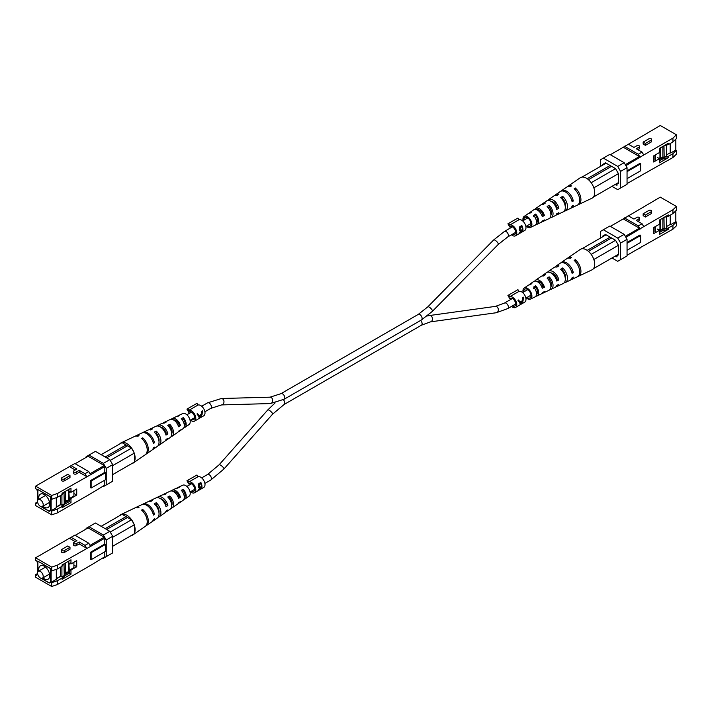 <?xml version="1.0" encoding="UTF-8"?>
<svg xmlns="http://www.w3.org/2000/svg" width="712" height="712" viewBox="0 0 712 712"><rect width="100%" height="100%" fill="white"/><g stroke="black" fill="none" stroke-linecap="round" stroke-linejoin="round"><path stroke-width="1.07" d="M551.382 283.073A3.204 1.851 60 0 1 550.874 283.679L550.51 283.883M550.51 212.238L550.874 212.025A3.204 1.851 -120 0 0 551.382 211.428M664.625 157.272L668.346 156.346L672.947 153.694L676.4 150.374L676.4 154.192L672.947 157.512L639.412 176.469M637.899 149.698L639.109 148.995A1.602 0.926 0 0 0 639.581 148.345L639.581 146.414A1.602 0.926 180 0 1 639.109 147.072L636.234 148.737L642.055 152.101L643.728 154.985L625.893 165.682M672.947 138.119L676.4 134.79L676.4 138.618L672.947 141.937L672.947 138.119L643.728 154.985M676.4 134.79L660.291 125.499L622.733 147.58M645.428 145.346L651.186 142.026A1.602 0.926 0 0 0 651.658 141.376L651.658 139.445A1.602 0.926 180 0 1 651.186 140.104L645.428 143.424L645.428 145.346L643.159 144.038L643.159 142.115L648.917 138.796A1.602 0.926 180 0 1 650.661 138.591A1.602 0.926 180 0 1 651.658 139.445M639.581 146.414A1.602 0.926 180 0 0 638.593 145.56A1.602 0.926 180 0 0 636.839 145.764L633.965 147.42L628.135 144.064M676.4 150.374L675.822 150.036L675.822 139.169M675.822 150.036L670.651 153.027L670.651 143.263M659.517 159.452L662.311 157.841L662.311 159.168L668.346 157.672L659.428 162.826L659.428 158.669L653.678 161.998L653.678 155.883L659.428 152.564L659.428 148.407L668.346 143.263L668.346 144.589L664.323 145.586M659.534 160.77L662.311 159.168M616.005 184.675L617.01 184.096L617.01 185.254L614.999 184.595M617.731 166.412L603.349 158.109L609.792 154.388L624.166 162.692L627.049 167.676L627.049 184.275L620.606 187.995L620.606 171.396L617.731 166.412L624.166 162.692M627.049 171.654L640.711 163.769L639.99 163.36L627.049 170.827M627.049 183.616L639.99 176.14M672.947 157.512L672.947 153.694M668.346 156.346L668.346 157.672M672.947 141.937L668.346 144.589M600.474 166.412L600.474 159.773L603.349 158.109M627.049 167.676L620.606 171.396M620.606 187.995L617.731 189.659L611.973 186.339M602.628 164.499L605.503 162.843L602.628 164.499L602.628 165.166M591.183 182.735L615.568 168.655L605.503 162.843M615.568 168.655L618.443 173.63L593.995 187.745L593.434 186.767A11.793 6.809 60 0 1 593.995 188.324A11.793 6.809 60 0 1 593.995 196.147A11.793 6.809 60 0 1 593.434 197.046A11.793 6.809 60 0 1 591.992 198.194L578.482 204.611A10.6 6.123 -120 0 0 580.707 197.42A10.6 6.123 -120 0 0 575.305 188.004L574.157 188.76A10.493 6.061 60 0 1 579.488 198.07A10.493 6.061 60 0 1 577.281 205.19L571.273 208.037A9.959 5.749 60 0 1 570.641 208.269M617.01 184.096L618.443 183.269L618.443 173.63M625.323 164.686L639.412 156.551L639.99 157.548M610.362 154.718L623.303 147.25L639.412 156.551M639.99 157.147L638.317 154.255L624.397 146.218M639.99 176.54L637.979 177.306M627.049 178.632L640.711 170.746L640.711 163.769M659.517 158.954L663.086 156.898M666.476 154.94L670.214 152.777L670.214 143.512M657.274 157.423L659.428 158.669M662.311 157.841L664.002 157.423M638.317 154.255L642.055 152.101M645.428 143.424L643.159 142.115M659.517 158.055L659.428 161.152M654.915 160.218L654.915 155.172M659.428 151.496L659.428 149.84M660.469 147.811L660.469 158.411M663.976 145.791L664.18 157.53L662.881 156.782L662.881 146.414M665.026 145.417L664.18 145.907M666.476 145.052L666.476 156.195L664.18 157.53M660.424 147.838L659.517 149.787M659.428 151.994L659.953 151.701L659.517 151.451M655.343 160.467L655.343 154.922M659.953 151.701L659.953 157.806L658.938 158.393M556.704 207.45A6.631 3.827 60 0 1 554.31 202.875M536.946 209.844A5.678 3.284 60 0 1 539.5 210.263A5.678 3.284 60 0 1 543.034 214.748L544.422 215.549A7.458 4.308 60 0 0 539.5 208.803A7.458 4.308 60 0 0 535.593 208.545L541.076 204.771A7.992 4.619 60 0 1 543.381 204.335L545.392 203.018A8.179 4.726 -120 0 0 542.989 203.445A8.179 4.726 -120 0 0 542.152 204.326M551.008 201.3A6.346 3.667 60 0 1 553.01 201.905A6.346 3.667 60 0 1 557.087 207.254L558.876 208.287A8.713 5.029 60 0 0 553.01 199.983A8.713 5.029 60 0 0 548.462 199.672L553.936 195.898A9.247 5.34 60 0 1 556.9 195.462L558.911 194.145A9.425 5.447 -120 0 0 555.849 194.581A9.425 5.447 -120 0 0 555.004 195.426M565.453 204.255A7.013 4.05 60 0 1 564.42 203.258M562.044 199.129A7.013 4.05 60 0 1 562.008 199.031L562.649 198.63L562.649 196.298L560.638 197.616A9.247 5.34 60 0 1 565.141 205.768A9.247 5.34 60 0 1 563.165 211.891L557.167 214.748A8.713 5.029 60 0 1 555.992 215.042M565.079 205.448A6.96 4.014 -120 0 0 565.381 205.635A6.96 4.014 -120 0 0 565.533 205.715M550.741 213.2A6.248 3.604 -120 0 0 550.999 213.36A6.248 3.604 -120 0 0 551.497 213.618M536.803 220.15A5.58 3.222 -120 0 0 537.48 220.613A5.58 3.222 -120 0 0 537.551 220.658M527.04 225.784A5.082 2.937 -120 0 0 527.414 226.024A5.082 2.937 -120 0 0 529.897 226.309A5.082 2.937 -120 0 0 530.752 222.26A5.082 2.937 -120 0 0 527.414 217.721A5.082 2.937 -120 0 0 524.815 217.507A5.082 2.937 -120 0 0 523.845 220.239M560.816 191.243A9.959 5.749 60 0 1 561.323 190.807L566.805 187.034A10.493 6.061 60 0 1 570.419 186.597L571.567 185.841A10.6 6.123 -120 0 0 567.9 186.277A10.6 6.123 -120 0 0 567.384 186.704M555.431 204.121A9.425 5.447 -120 0 0 556.793 206.48M523.08 220.675A6.346 3.667 60 0 1 524.103 216.466L528.206 213.636A6.746 3.889 60 0 1 529.861 213.235L531.873 211.909A6.933 4.005 -120 0 0 530.12 212.318A6.933 4.005 -120 0 0 529.319 213.235M524.103 216.466A6.346 3.667 60 0 1 527.414 216.688A6.346 3.667 60 0 1 531.597 222.42A6.346 3.667 60 0 1 530.44 227.448A6.346 3.667 60 0 1 527.414 227.057A6.346 3.667 60 0 1 526.284 226.229M544.422 215.549L542.268 216.626A7.28 4.201 -120 0 0 537.48 210.12A7.28 4.201 -120 0 0 533.68 209.862L530.12 212.318M534.783 209.444A7.458 4.308 60 0 1 535.593 208.545M558.876 208.287L556.722 209.364A8.526 4.922 -120 0 0 550.999 201.291A8.526 4.922 -120 0 0 546.549 200.998L542.989 203.445M547.626 200.544A8.713 5.029 60 0 1 548.462 199.672M561.323 190.807A9.959 5.749 60 0 1 566.529 191.154A9.959 5.749 60 0 1 573.311 201.015L572.083 201.63A9.852 5.687 -120 0 0 565.381 191.911A9.852 5.687 -120 0 0 560.228 191.564L555.849 194.581M567.9 186.277L580.218 177.786A11.793 6.809 60 0 1 586.377 178.196A11.793 6.809 60 0 1 593.434 186.767M551.542 213.155A8.713 5.029 60 0 1 550.563 212.203M535.842 224.547A6.933 4.005 -120 0 0 537.044 224.307L540.951 222.456A7.28 4.201 -120 0 0 542.268 221.014L544.422 219.928A7.458 4.308 60 0 1 543.051 221.45A7.458 4.308 60 0 1 541.859 221.708M549.984 217.881A8.179 4.726 -120 0 0 551.159 217.596L555.066 215.745A8.526 4.922 -120 0 0 556.722 213.751L558.876 212.665A8.713 5.029 60 0 1 557.167 214.748M564.109 211.206A9.425 5.447 -120 0 0 565.275 210.894L570.072 208.607A9.852 5.687 -120 0 0 572.083 206.017L573.311 205.394A9.959 5.749 60 0 1 571.273 208.037M577.85 204.842A10.6 6.123 -120 0 0 578.482 204.611M565.275 210.894A9.425 5.447 -120 0 0 567.277 204.62A9.425 5.447 -120 0 0 562.649 196.298M551.159 217.596A8.179 4.726 -120 0 0 549.13 205.172L547.119 206.498A7.992 4.619 60 0 1 549.059 218.602L543.051 221.45M537.044 224.307A6.933 4.005 -120 0 0 535.611 214.072L533.599 215.398A6.746 3.889 60 0 1 534.943 225.304L530.44 227.448M556.197 207.726L557.087 207.254M541.832 215.389L543.034 214.748M565.284 206.987A6.728 3.889 -120 0 0 562.649 198.63M550.892 215.14A6.061 3.498 -120 0 0 549.13 207.041L548.151 207.646M536.447 222.892A5.393 3.115 -120 0 0 535.611 215.46L533.599 216.715M593.995 188.324L593.995 187.745M593.434 197.046L593.995 196.147M606.081 163.173L581.927 177.119M587.195 178.721L610.104 165.495M593.995 196.717L618.443 182.601M588.423 179.673L611.546 166.323M571.647 200.054L573.311 201.015M575.305 189.881L575.305 188.004M549.13 207.041L549.13 205.172M535.611 215.46L535.611 214.072M61.499 478.322L61.499 480.244A1.602 0.926 -0 0 0 62.487 481.098A1.602 0.926 -0 0 0 64.231 480.903L69.99 477.583L69.99 475.652L64.231 478.971A1.602 0.926 180 0 1 62.487 479.176A1.602 0.926 180 0 1 61.499 478.322A1.602 0.926 180 0 1 61.971 477.663L67.72 474.343L69.99 475.652M79.183 470.338L76.309 472.003A1.602 0.926 180 0 1 74.564 472.207A1.602 0.926 180 0 1 73.567 471.344L73.567 473.275A1.602 0.926 -0 0 0 74.564 474.13A1.602 0.926 -0 0 0 76.309 473.925L79.183 472.27L86.677 476.595L85.013 473.702L79.183 470.338L79.183 472.27M75.249 469.991L69.42 466.627L35.6 486.163L51.709 495.454L57.458 493.469L90.415 474.833L104.797 466.529L104.228 465.532L88.119 456.241L75.178 463.708M73.567 471.344A1.602 0.926 180 0 1 74.039 470.694L76.914 469.03L71.093 465.666L69.42 466.627M57.458 512.862L51.709 514.856L51.709 511.038L57.458 509.044L57.458 512.862L90.415 493.834L104.797 485.13L104.797 480.146M51.709 514.856L35.6 505.556L35.6 503.064L36.748 502.396L36.748 503.731L35.6 503.064M85.013 496.949L86.677 495.988M41.011 506.615L49.262 511.385L50.703 510.548L50.703 496.932L37.754 489.464L37.754 500.296M37.754 502.806L38.039 503.571M35.6 486.163L35.6 488.646L36.748 489.313L37.327 490.977L37.327 502.734L36.748 502.396L37.327 501.844M63.786 492.303L62.06 494.626L57.458 497.288L51.709 499.281L51.131 498.943L51.131 510.7L51.709 511.038M51.709 499.281L51.709 495.454M38.768 504.826L39.739 505.885M69.251 501.568L69.251 500.242L64.65 502.894L64.65 504.229L69.251 501.568L70.978 502.565L70.978 498.418L76.727 495.089L76.727 488.984L70.978 492.303L70.978 488.156L62.06 493.3L62.06 494.626M56.31 497.679L56.31 507.709L51.131 510.7M57.458 509.044L62.06 506.383L62.06 507.709L64.65 504.229M62.06 507.709L70.978 502.565M102.786 486.296L103.365 486.625L106.239 484.961L106.239 468.363L103.365 463.378L88.982 455.075L86.108 456.739L86.108 457.398M104.797 485.13L104.228 485.459M104.797 472.341L105.518 472.759L105.518 479.737L91.136 488.032L90.415 487.622L90.415 480.644L104.797 472.341L104.797 466.529M57.458 493.469L57.458 497.288M106.239 484.961L112.683 481.241L112.683 464.642L106.239 468.363M103.365 463.378L109.808 459.658L95.426 451.355L88.982 455.075M109.808 459.658L112.683 464.642M90.015 473.738L104.228 465.532M85.013 473.702L88.751 471.549L74.831 463.512L71.093 465.666M88.751 471.549L90.415 474.432M105.518 472.759L91.136 481.063L90.415 480.644M91.136 488.032L91.136 481.063M56.31 507.211L60.823 504.603M64.214 502.645L68.717 500.047M70.319 491.921L70.978 492.303M74.573 493.843L76.727 495.089M70.319 498.035L70.978 498.418M65.335 491.405L65.335 500.572L69.251 500.242M62.06 506.383L63.653 504.238M64.214 503.482L64.65 502.894M40.37 506.339A4.005 2.314 60 0 1 37.754 502.806A4.005 2.314 60 0 1 38.368 499.593A4.005 2.314 60 0 1 40.37 499.788A4.005 2.314 60 0 1 42.996 503.322A4.005 2.314 60 0 1 42.382 506.535A4.005 2.314 60 0 1 40.37 506.339M42.925 506.214A7.725 4.459 -120 0 0 44.224 507.149A7.725 4.459 -120 0 0 48.096 507.531A7.725 4.459 -120 0 0 49.279 501.337A7.725 4.459 -120 0 0 44.224 494.529A7.725 4.459 -120 0 0 40.361 494.146A7.725 4.459 -120 0 0 38.92 499.272M70.978 498.809L68.877 500.029L68.877 489.367M73.906 490.613L73.906 495.952L69.304 498.614L68.877 492.25L70.978 491.04M41.456 506.713L49.119 511.136L50.552 510.299L50.703 496.932M56.31 506.98L60.618 504.488L61.917 505.235L64.214 503.909L64.018 492.17M60.618 495.454L60.618 504.488M64.214 502.414L68.165 500.136M50.552 497.021L38.047 489.633M37.905 489.714L37.905 500.038M63.484 492.713L64.214 492.286M61.917 505.235L61.917 494.707M69.304 492.499L70.978 491.538M161.606 427.859A6.061 3.498 60 0 1 161.651 427.396M175.633 421.273A5.393 3.115 60 0 1 175.597 420.356M160.583 427.084A6.248 3.604 60 0 1 162.149 427.654A6.248 3.604 60 0 1 166.136 432.869L165.424 433.314M173.443 419.902A5.58 3.222 60 0 1 175.668 420.392A5.58 3.222 60 0 1 179.13 424.761L178.098 425.402M157.156 425.972A8.526 4.922 60 0 1 158.091 425.269L161.989 423.409A8.179 4.726 60 0 1 164.018 423.195L166.03 422.198A7.992 4.619 -120 0 0 164.098 422.412A7.992 4.619 -120 0 0 163.173 423.133M162.407 427.814A7.992 4.619 -120 0 0 162.639 428.775M110.235 460.406L131.515 448.115L133.829 452.12A11.793 6.809 -120 0 0 126.772 443.549A11.793 6.809 -120 0 0 121.156 442.82L134.666 436.403A10.6 6.123 60 0 1 137.843 436.251L139 435.673A10.493 6.061 -120 0 0 135.867 435.824A10.493 6.061 -120 0 0 135.298 436.171M142.507 432.745A9.852 5.687 60 0 1 143.076 432.407L147.882 430.119A9.425 5.447 60 0 1 150.499 429.932L152.51 428.927A9.247 5.34 -120 0 0 149.983 429.122A9.247 5.34 -120 0 0 149.039 429.808M171.289 419.306A7.28 4.201 60 0 1 172.197 418.558L176.104 416.707A6.933 4.005 60 0 1 177.537 416.484L179.549 415.488A6.746 3.889 -120 0 0 178.205 415.71A6.746 3.889 -120 0 0 177.306 416.467M183.838 427.779A6.746 3.889 -120 0 0 184.942 427.378L189.054 424.548A6.346 3.667 -120 0 0 189.837 419.421A6.346 3.667 -120 0 0 185.734 413.957A6.346 3.667 -120 0 0 182.708 413.565L178.205 415.71M121.156 442.82A11.793 6.809 -120 0 0 119.723 443.968M143.076 432.407A9.852 5.687 60 0 1 147.767 433.012A9.852 5.687 60 0 1 154.477 442.739L153.4 443.451A9.959 5.749 -120 0 0 146.619 433.59A9.959 5.749 -120 0 0 141.875 432.976L135.867 435.824M158.091 425.269A8.526 4.922 60 0 1 162.149 425.794A8.526 4.922 60 0 1 167.872 433.866L165.994 435.112A8.713 5.029 -120 0 0 160.138 426.808A8.713 5.029 -120 0 0 155.99 426.265L149.983 429.122M172.197 418.558A7.28 4.201 60 0 1 175.668 419.012A7.28 4.201 60 0 1 180.447 425.518L178.579 426.764A7.458 4.308 -120 0 0 173.657 420.027A7.458 4.308 -120 0 0 170.097 419.564L164.098 422.412M134.399 461.492A11.793 6.809 -120 0 0 134.399 453.669L134.399 462.061L112.683 474.601M131.222 463.895A11.793 6.809 -120 0 0 132.939 463.227A11.793 6.809 -120 0 0 133.829 462.391L131.515 463.726M145.773 454.309A10.493 6.061 -120 0 0 146.352 453.98L151.825 450.207A9.959 5.749 -120 0 0 153.4 447.83L154.477 447.118A9.852 5.687 60 0 1 152.92 449.45A9.852 5.687 60 0 1 152.341 449.77M158.144 445.587A9.247 5.34 -120 0 0 159.212 445.116L164.686 441.342A8.713 5.029 -120 0 0 165.994 439.491L167.872 438.254A8.526 4.922 60 0 1 166.608 440.016A8.526 4.922 60 0 1 165.531 440.47M170.996 436.687A7.992 4.619 -120 0 0 172.082 436.242L177.555 432.469A7.458 4.308 -120 0 0 178.579 431.152L180.447 429.906A7.28 4.201 60 0 1 179.469 431.152A7.28 4.201 60 0 1 178.374 431.57M146.352 453.98A10.493 6.061 -120 0 0 142.738 437.836L141.581 438.405A10.6 6.123 60 0 1 145.257 454.737L132.939 463.227M159.212 445.116A9.247 5.34 -120 0 0 156.257 431.089L154.237 432.095A9.425 5.447 60 0 1 157.299 446.433L152.92 449.45M172.082 436.242A7.992 4.619 -120 0 0 169.768 424.352L167.756 425.358A8.179 4.726 60 0 1 170.159 437.568L166.608 440.016M184.942 427.378A6.746 3.889 -120 0 0 183.287 417.641L181.275 418.647A6.933 4.005 60 0 1 183.029 428.695L179.469 431.152M158.963 441.057A6.631 3.827 -120 0 0 156.257 433.35L155.697 433.653M171.672 433.795A5.963 3.444 -120 0 0 169.768 426.15L168.886 426.622M184.292 426.07A5.296 3.062 -120 0 0 183.287 418.959L182.085 419.599M133.829 452.12L134.399 453.669M101.175 454.674L122.028 442.633L126.051 444.964L105.198 456.997M126.051 444.964A2.866 1.655 60 0 1 127.493 445.792L106.64 457.834M127.493 445.792L131.515 448.115M134.399 453.099L112.683 465.639M142.738 439.535L142.738 437.836M156.257 433.35L156.257 431.089M169.768 426.15L169.768 424.352M183.287 418.959L183.287 417.641M154.477 442.739L152.964 441.867M167.872 433.866L166.136 432.869M180.447 425.518L179.13 424.761M510.78 298.097L509.783 298.666L507.923 295.453L517.944 289.668L518.941 291.404L509.739 296.717L508.742 294.982M512.498 305.831A4.477 2.581 -120 0 0 514.696 306.035A4.477 2.581 -120 0 0 515.622 303.988A4.477 2.581 -120 0 0 513.672 299.485A4.477 2.581 -120 0 0 510.228 298.284A4.477 2.581 -120 0 0 509.783 298.666M511.465 306.427A6.105 3.524 -120 0 0 515.515 307.442L524.717 302.128A6.105 3.524 -120 0 0 525.981 299.334A6.105 3.524 -120 0 0 523.516 293.415A6.105 3.524 -120 0 0 518.941 291.404M520.97 304.22L523.035 301.034L523.409 297.162L522.848 297.491L522.697 300.508L520.098 302.013L518.514 299.983L517.953 300.313L519.849 302.876L520.214 304.656L521.077 303.89M515.515 307.442A6.105 3.524 -120 0 0 516.779 304.647A6.105 3.524 -120 0 0 514.313 298.728A6.105 3.524 -120 0 0 509.739 296.717M522.902 298.275L523.231 297.269M520.098 302.013L518.452 300.028M521.843 301.007L522.466 301.372L520.846 304.14L519.858 301.879M520.846 304.14L520.419 302.555L522.466 301.372M519.555 302.057L520.419 302.555M510.78 226.443L509.783 227.021L507.923 223.808L517.944 218.023L518.941 219.759L509.739 225.072L508.742 223.337M512.498 234.186A4.477 2.581 -120 0 0 514.696 234.382A4.477 2.581 -120 0 0 515.622 232.335A4.477 2.581 -120 0 0 513.672 227.831A4.477 2.581 -120 0 0 510.228 226.63A4.477 2.581 -120 0 0 509.783 227.021M511.465 234.782A6.105 3.524 -120 0 0 515.515 235.788L524.717 230.474A6.105 3.524 -120 0 0 525.981 227.68A6.105 3.524 -120 0 0 523.516 221.761A6.105 3.524 -120 0 0 518.941 219.759M520.232 231L519.324 229.807L519.742 226.71L521.825 225.508A6.105 3.524 60 0 1 522.919 229.451A6.105 3.524 60 0 1 521.86 232.112L519.733 232.646L520.632 230.982L519.938 230.91M519.279 233.073L519.733 232.646M515.515 235.788A6.105 3.524 -120 0 0 516.779 232.993A6.105 3.524 -120 0 0 514.313 227.075A6.105 3.524 -120 0 0 509.739 225.072M521.825 225.508L521.825 226.932M519.929 232.148L521.771 231.978A6.105 3.524 -120 0 0 522.386 230.198L521.825 229.878M521.825 232.094L519.6 233.153M519.502 230.359L520.632 230.982M519.217 229.148L520.979 230.261L522.394 229.522A6.105 3.524 -120 0 0 521.718 226.656L519.235 228.054M519.235 229.62L520.285 230.225L519.92 230.572M521.442 230.056L522.038 230.394L520.25 232.335L521.077 232.379M520.57 226.852L520.979 227.084L519.84 229.513L520.979 230.261M521.718 226.656L520.979 227.084M189.801 483.404L188.805 483.982L186.945 480.769L196.966 474.984L197.972 476.72L188.76 482.033L187.763 480.297M191.528 491.147A4.477 2.581 -120 0 0 193.726 491.342A4.477 2.581 -120 0 0 194.652 489.295A4.477 2.581 -120 0 0 192.694 484.792A4.477 2.581 -120 0 0 189.25 483.599A4.477 2.581 -120 0 0 188.805 483.982M190.487 491.743A6.105 3.524 -120 0 0 194.536 492.757L203.739 487.444A6.105 3.524 -120 0 0 205.003 484.649A6.105 3.524 -120 0 0 202.546 478.731A6.105 3.524 -120 0 0 197.972 476.72M199.262 487.969L198.354 486.777L198.773 483.671L200.855 482.469A6.105 3.524 60 0 1 201.941 486.412A6.105 3.524 60 0 1 200.882 489.073L198.755 489.607L199.654 487.942L198.968 487.871M198.31 490.034L198.755 489.607M194.536 492.757A6.105 3.524 -120 0 0 195.8 489.963A6.105 3.524 -120 0 0 193.344 484.044A6.105 3.524 -120 0 0 188.76 482.033M200.855 482.469L200.855 483.893M200.855 488.868L198.621 490.114M198.523 487.319L199.654 487.942M198.239 486.109L200.001 487.231L201.425 486.492A6.105 3.524 -120 0 0 200.74 483.626L198.256 485.014M198.265 486.581L199.315 487.195L198.942 487.533M200.099 489.349L200.802 488.939A6.105 3.524 -120 0 0 201.407 487.159L199.28 489.295L200.099 489.349L198.951 489.117M200.472 487.017L201.06 487.364M200.829 486.83L201.407 487.159M199.6 483.813L200.01 484.044L198.87 486.474L200.001 487.231M200.74 483.626L200.01 484.044M189.801 411.758L188.805 412.328L186.945 409.115L196.966 403.33L197.972 405.066L188.76 410.379L187.763 408.643M191.528 419.493A4.477 2.581 -120 0 0 193.726 419.697A4.477 2.581 -120 0 0 194.652 417.65A4.477 2.581 -120 0 0 192.694 413.147A4.477 2.581 -120 0 0 189.25 411.945A4.477 2.581 -120 0 0 188.805 412.328M190.487 420.089A6.105 3.524 -120 0 0 194.536 421.103L203.739 415.79A6.105 3.524 -120 0 0 205.003 412.996A6.105 3.524 -120 0 0 202.546 407.077A6.105 3.524 -120 0 0 197.972 405.066M200.001 417.882L202.057 414.695L202.43 410.824L201.87 411.153L201.727 414.17L199.12 415.675L197.544 413.645L196.975 413.975L198.87 416.538L199.235 418.318L200.108 417.552M194.536 421.103A6.105 3.524 -120 0 0 195.8 418.309A6.105 3.524 -120 0 0 193.344 412.39A6.105 3.524 -120 0 0 188.76 410.379M201.932 411.937L202.252 410.931M199.12 415.675L197.482 413.69M200.864 414.669L201.496 415.034L199.876 417.802L198.888 415.541M199.876 417.802L199.44 416.217L201.496 415.034M198.577 415.719L199.44 416.217M61.499 549.967L61.499 551.898A1.602 0.926 -0 0 0 62.487 552.752A1.602 0.926 -0 0 0 64.231 552.548L69.99 549.228L69.99 547.306L64.231 550.625A1.602 0.926 180 0 1 62.487 550.83A1.602 0.926 180 0 1 61.499 549.967A1.602 0.926 180 0 1 61.971 549.317L67.72 545.997L69.99 547.306M79.183 541.992L76.309 543.657A1.602 0.926 180 0 1 74.564 543.852A1.602 0.926 180 0 1 73.567 542.998L73.567 544.929A1.602 0.926 -0 0 0 74.564 545.784A1.602 0.926 -0 0 0 76.309 545.579L79.183 543.923L86.677 548.249L85.013 545.356L79.183 541.992L79.183 543.923M75.249 541.645L69.42 538.281L35.6 557.808L51.709 567.108L57.458 565.114L90.415 546.487L104.797 538.183L104.228 537.186L88.119 527.886L75.178 535.362M73.567 542.998A1.602 0.926 180 0 1 74.039 542.348L76.914 540.684L71.093 537.32L69.42 538.281M57.458 584.508L51.709 586.501L51.709 582.683L57.458 580.689L57.458 584.508L90.415 565.479L104.797 556.784L104.797 551.8M51.709 586.501L35.6 577.209L35.6 574.717L36.748 574.05L36.748 575.376L35.6 574.717M85.013 568.603L86.677 567.642M41.011 578.269L49.262 583.03L50.703 582.202L50.703 568.585L37.754 561.118L37.754 571.95M37.754 574.459L38.039 575.225M35.6 557.808L35.6 560.299L36.748 560.967L37.327 562.622L37.327 574.379L36.748 574.05L37.327 573.498M63.786 563.957L62.06 566.28L57.458 568.933L51.709 570.926L51.131 570.597L51.131 582.354L51.709 582.683M51.709 570.926L51.709 567.108M38.768 576.48L39.739 577.539M69.251 573.222L69.251 571.896L64.65 574.548L64.65 575.875L69.251 573.222L70.978 574.219L70.978 570.063L76.727 566.743L76.727 560.638L70.978 563.957L70.978 559.801L62.06 564.954L62.06 566.28M56.31 569.333L56.31 579.363L51.131 582.354M57.458 580.689L62.06 578.037L62.06 579.363L64.65 575.875M62.06 579.363L70.978 574.219M102.786 557.941L103.365 558.279L106.239 556.615L106.239 540.008L103.365 535.032L88.982 526.729L86.108 528.384L86.108 529.052M104.797 556.784L104.228 557.113M104.797 543.995L105.518 544.413L105.518 551.382L91.136 559.685L90.415 559.276L90.415 552.298L104.797 543.995L104.797 538.183M57.458 565.114L57.458 568.933M106.239 556.615L112.683 552.895L112.683 536.287L106.239 540.008M103.365 535.032L109.808 531.312L95.426 523.009L88.982 526.729M109.808 531.312L112.683 536.287M90.015 545.392L104.228 537.186M85.013 545.356L88.751 543.194L74.831 535.157L71.093 537.32M88.751 543.194L90.415 546.086M105.518 544.413L91.136 552.717L90.415 552.298M91.136 559.685L91.136 552.717M56.31 578.865L60.823 576.257M64.214 574.299L68.717 571.7M70.319 563.575L70.978 563.957M74.573 565.497L76.727 566.743M70.319 569.68L70.978 570.063M65.335 563.058L65.335 572.226L69.251 571.896M62.06 578.037L63.653 575.883M64.214 575.127L64.65 574.548M40.37 577.984A4.005 2.314 60 0 1 37.754 574.459A4.005 2.314 60 0 1 38.368 571.247A4.005 2.314 60 0 1 40.37 571.442A4.005 2.314 60 0 1 42.996 574.976A4.005 2.314 60 0 1 42.382 578.188A4.005 2.314 60 0 1 40.37 577.984M42.925 577.868A7.725 4.459 -120 0 0 44.224 578.803A7.725 4.459 -120 0 0 48.096 579.185A7.725 4.459 -120 0 0 49.279 572.991A7.725 4.459 -120 0 0 44.224 566.182A7.725 4.459 -120 0 0 40.361 565.8A7.725 4.459 -120 0 0 38.92 570.926M70.978 570.463L68.877 571.674L68.877 561.012M73.906 562.258L73.906 567.606L69.304 570.268L68.877 563.904L70.978 562.694M41.456 578.366L49.119 582.781L50.552 581.953L50.703 568.585M56.31 578.634L60.618 576.142L61.917 576.889L64.214 575.563L64.018 563.824M60.618 567.108L60.618 576.142M64.214 574.068L68.165 571.789M50.552 568.674L38.047 561.279M37.905 561.368L37.905 571.692M63.484 564.358L64.214 563.94M61.917 576.889L61.917 566.36M69.304 564.153L70.978 563.192M161.606 499.512A6.061 3.498 60 0 1 161.651 499.05M175.633 492.927A5.393 3.115 60 0 1 175.597 492.01M160.583 498.729A6.248 3.604 60 0 1 162.149 499.308A6.248 3.604 60 0 1 166.136 504.523L165.424 504.968M173.443 491.556A5.58 3.222 60 0 1 175.668 492.045A5.58 3.222 60 0 1 179.13 496.406L178.098 497.056M157.156 497.626A8.526 4.922 60 0 1 158.091 496.923L161.989 495.062A8.179 4.726 60 0 1 164.018 494.849L166.03 493.852A7.992 4.619 -120 0 0 164.098 494.066A7.992 4.619 -120 0 0 163.173 494.787M162.407 499.468A7.992 4.619 -120 0 0 162.639 500.429M110.235 532.06L131.515 519.769L133.829 523.765A11.793 6.809 -120 0 0 126.772 515.203A11.793 6.809 -120 0 0 121.156 514.473L134.666 508.048A10.6 6.123 60 0 1 137.843 507.896L139 507.327A10.493 6.061 -120 0 0 135.867 507.478A10.493 6.061 -120 0 0 135.298 507.816M142.507 504.399A9.852 5.687 60 0 1 143.076 504.052L147.882 501.773A9.425 5.447 60 0 1 150.499 501.586L152.51 500.581A9.247 5.34 -120 0 0 149.983 500.776A9.247 5.34 -120 0 0 149.039 501.462M171.289 490.951A7.28 4.201 60 0 1 172.197 490.212L176.104 488.361A6.933 4.005 60 0 1 177.537 488.138L179.549 487.142A6.746 3.889 -120 0 0 178.205 487.355A6.746 3.889 -120 0 0 177.306 488.121M183.838 499.423A6.746 3.889 -120 0 0 184.942 499.032L189.054 496.193A6.346 3.667 -120 0 0 189.837 491.066A6.346 3.667 -120 0 0 185.734 485.611A6.346 3.667 -120 0 0 182.708 485.219L178.205 487.355M121.156 514.473A11.793 6.809 -120 0 0 119.723 515.622M143.076 504.052A9.852 5.687 60 0 1 147.767 504.666A9.852 5.687 60 0 1 154.477 514.393L153.4 515.096A9.959 5.749 -120 0 0 146.619 505.244A9.959 5.749 -120 0 0 141.875 504.621L135.867 507.478M158.091 496.923A8.526 4.922 60 0 1 162.149 497.448A8.526 4.922 60 0 1 167.872 505.52L165.994 506.766A8.713 5.029 -120 0 0 160.138 498.462A8.713 5.029 -120 0 0 155.99 497.919L149.983 500.776M172.197 490.212A7.28 4.201 60 0 1 175.668 490.666A7.28 4.201 60 0 1 180.447 497.172L178.579 498.418A7.458 4.308 -120 0 0 173.657 491.672A7.458 4.308 -120 0 0 170.097 491.209L164.098 494.066M134.399 533.146A11.793 6.809 -120 0 0 134.399 525.322L134.399 533.715L112.683 546.255M131.222 535.549A11.793 6.809 -120 0 0 132.939 534.881A11.793 6.809 -120 0 0 133.829 534.044L131.515 535.38M145.773 525.954A10.493 6.061 -120 0 0 146.352 525.634L151.825 521.86A9.959 5.749 -120 0 0 153.4 519.484L154.477 518.772A9.852 5.687 60 0 1 152.92 521.104A9.852 5.687 60 0 1 152.341 521.424M158.144 517.232A9.247 5.34 -120 0 0 159.212 516.761L164.686 512.987A8.713 5.029 -120 0 0 165.994 511.145L167.872 509.908A8.526 4.922 60 0 1 166.608 511.67A8.526 4.922 60 0 1 165.531 512.124M170.996 508.332A7.992 4.619 -120 0 0 172.082 507.896L177.555 504.123A7.458 4.308 -120 0 0 178.579 502.797L180.447 501.559A7.28 4.201 60 0 1 179.469 502.806A7.28 4.201 60 0 1 178.374 503.215M146.352 525.634A10.493 6.061 -120 0 0 142.738 509.481L141.581 510.059A10.6 6.123 60 0 1 145.257 526.391L132.939 534.881M159.212 516.761A9.247 5.34 -120 0 0 156.257 502.743L154.237 503.74A9.425 5.447 60 0 1 157.299 518.087L152.92 521.104M172.082 507.896A7.992 4.619 -120 0 0 169.768 496.006L167.756 497.012A8.179 4.726 60 0 1 170.159 509.214L166.608 511.67M184.942 499.032A6.746 3.889 -120 0 0 183.287 489.295L181.275 490.292A6.933 4.005 60 0 1 183.029 500.349L179.469 502.806M158.963 512.702A6.631 3.827 -120 0 0 156.257 505.004L155.697 505.298M171.672 505.449A5.963 3.444 -120 0 0 169.768 497.804L168.886 498.275M184.292 497.715A5.296 3.062 -120 0 0 183.287 490.613L182.085 491.253M133.829 523.765L134.399 525.322M101.175 526.328L122.028 514.287L126.051 516.609L105.198 528.651M126.051 516.609A2.866 1.655 60 0 1 127.493 517.446L106.64 529.479M127.493 517.446L131.515 519.769M134.399 524.753L112.683 537.284M142.738 511.18L142.738 509.481M156.257 505.004L156.257 502.743M169.768 497.804L169.768 496.006M183.287 490.613L183.287 489.295M154.477 514.393L152.964 513.521M167.872 505.52L166.136 504.523M180.447 497.172L179.13 496.406M664.625 228.917L668.346 228L672.947 225.339L676.4 222.019L676.4 225.838L672.947 229.166L639.412 248.123M637.899 221.352L639.109 220.649A1.602 0.926 0 0 0 639.581 219.999L639.581 218.068A1.602 0.926 180 0 1 639.109 218.726L636.234 220.382L642.055 223.746L643.728 226.639L625.893 237.327M672.947 209.764L676.4 206.444L676.4 210.263L672.947 213.582L672.947 209.764L643.728 226.639M676.4 206.444L660.291 197.144L622.733 219.234M645.428 217L651.186 213.68A1.602 0.926 0 0 0 651.658 213.022L651.658 211.099A1.602 0.926 180 0 1 651.186 211.758L645.428 215.077L645.428 217L643.159 215.691L643.159 213.76L648.917 210.44A1.602 0.926 180 0 1 650.661 210.245A1.602 0.926 180 0 1 651.658 211.099M639.581 218.068A1.602 0.926 180 0 0 638.593 217.213A1.602 0.926 180 0 0 636.839 217.418L633.965 219.073L628.135 215.709M676.4 222.019L675.822 221.69L675.822 210.814M675.822 221.69L670.651 224.68L670.651 214.917M659.517 231.106L662.311 229.495L662.311 230.822L668.346 229.326L659.428 234.479L659.428 230.323L653.678 233.643L653.678 227.537L659.428 224.218L659.428 220.061L668.346 214.917L668.346 216.243L664.323 217.24M659.534 232.423L662.311 230.822M616.005 256.329L617.01 255.75L617.01 256.907L614.999 256.249M617.731 238.066L603.349 229.762L609.792 226.042L624.166 234.346L627.049 239.321L627.049 255.928L620.606 259.649L620.606 243.041L617.731 238.066L624.166 234.346M627.049 243.308L640.711 235.423L639.99 235.005L627.049 242.481M627.049 255.261L639.99 247.794M672.947 229.166L672.947 225.339M668.346 228L668.346 229.326M672.947 213.582L668.346 216.243M600.474 238.066L600.474 231.418L603.349 229.762M627.049 239.321L620.606 243.041M620.606 259.649L617.731 261.313L611.973 257.984M602.628 236.153L605.503 234.488L602.628 236.153L602.628 236.82M591.183 254.38L615.568 240.3L605.503 234.488M615.568 240.3L618.443 245.284L593.995 259.399L593.434 258.42A11.793 6.809 60 0 1 593.995 259.969A11.793 6.809 60 0 1 593.995 267.792A11.793 6.809 60 0 1 593.434 268.691A11.793 6.809 60 0 1 591.992 269.848L578.482 276.265A10.6 6.123 -120 0 0 580.707 269.065A10.6 6.123 -120 0 0 575.305 259.658L574.157 260.405A10.493 6.061 60 0 1 579.488 269.723A10.493 6.061 60 0 1 577.281 276.834L571.273 279.691A9.959 5.749 60 0 1 570.641 279.914M617.01 255.75L618.443 254.914L618.443 245.284M625.323 236.34L639.412 228.196L639.99 229.193M610.362 226.371L623.303 218.895L639.412 228.196M639.99 228.792L638.317 225.909L624.397 217.872M639.99 248.194L637.979 248.96M627.049 250.286L640.711 242.4L640.711 235.423M659.517 230.608L663.086 228.543M666.476 226.585L670.214 224.431L670.214 215.166M657.274 229.077L659.428 230.323M662.311 229.495L664.002 229.077M638.317 225.909L642.055 223.746M645.428 215.077L643.159 213.76M659.517 229.709L659.428 232.797M654.915 231.872L654.915 226.816M659.428 223.15L659.428 221.494M660.469 219.465L660.469 230.056M663.976 217.436L664.18 229.175L662.881 228.427L662.881 218.068M665.026 217.062L664.18 217.552M666.476 216.706L666.476 227.849L664.18 229.175M660.424 219.492L659.517 221.441M659.428 223.648L659.953 223.354L659.517 223.105M655.343 232.121L655.343 226.567M659.953 223.354L659.953 229.46L658.938 230.038M556.704 279.104A6.631 3.827 60 0 1 554.31 274.529M536.946 281.489A5.678 3.284 60 0 1 539.5 281.908A5.678 3.284 60 0 1 543.034 286.402L544.422 287.203A7.458 4.308 60 0 0 539.5 280.457A7.458 4.308 60 0 0 535.593 280.19L541.076 276.416A7.992 4.619 60 0 1 543.381 275.989L545.392 274.663A8.179 4.726 -120 0 0 542.989 275.099A8.179 4.726 -120 0 0 542.152 275.98M558.876 279.941L556.722 281.017A8.526 4.922 -120 0 0 550.999 272.945A6.346 3.667 60 0 1 553.01 273.559A6.346 3.667 60 0 1 557.087 278.899L558.876 279.941A8.713 5.029 60 0 0 553.01 271.628A8.713 5.029 60 0 0 548.462 271.325L553.936 267.552A9.247 5.34 60 0 1 556.9 267.116L558.911 265.79A9.425 5.447 -120 0 0 555.849 266.226A9.425 5.447 -120 0 0 555.004 267.08M565.453 275.909A7.013 4.05 60 0 1 564.42 274.903M562.044 270.783A7.013 4.05 60 0 1 562.008 270.685L562.649 270.284L562.649 267.952L560.638 269.269A9.247 5.34 60 0 1 565.141 277.422A9.247 5.34 60 0 1 563.165 283.545L557.167 286.393A8.713 5.029 60 0 1 555.992 286.687M565.079 277.102A6.96 4.014 -120 0 0 565.381 277.288A6.96 4.014 -120 0 0 565.533 277.368M550.741 284.853A6.248 3.604 -120 0 0 550.999 285.014A6.248 3.604 -120 0 0 551.497 285.263M536.803 291.804A5.58 3.222 -120 0 0 537.48 292.267A5.58 3.222 -120 0 0 537.551 292.312M527.04 297.438A5.082 2.937 -120 0 0 527.414 297.678A5.082 2.937 -120 0 0 529.897 297.963A5.082 2.937 -120 0 0 530.752 293.914A5.082 2.937 -120 0 0 527.414 289.375A5.082 2.937 -120 0 0 524.815 289.161A5.082 2.937 -120 0 0 523.845 291.893M560.816 262.888A9.959 5.749 60 0 1 561.323 262.452L566.805 258.678A10.493 6.061 60 0 1 570.419 258.251L571.567 257.495A10.6 6.123 -120 0 0 567.9 257.931A10.6 6.123 -120 0 0 567.384 258.358M555.431 275.775A9.425 5.447 -120 0 0 556.793 278.134M523.08 292.329A6.346 3.667 60 0 1 524.103 288.12L528.206 285.29A6.746 3.889 60 0 1 529.861 284.889L531.873 283.563A6.933 4.005 -120 0 0 530.12 283.963A6.933 4.005 -120 0 0 529.319 284.889M524.103 288.12A6.346 3.667 60 0 1 527.414 288.342A6.346 3.667 60 0 1 531.597 294.065A6.346 3.667 60 0 1 530.44 299.093A6.346 3.667 60 0 1 527.414 298.702A6.346 3.667 60 0 1 526.284 297.874M544.422 287.203L542.268 288.28A7.28 4.201 -120 0 0 537.48 281.774A7.28 4.201 -120 0 0 533.68 281.516L530.12 283.963M534.783 281.098A7.458 4.308 60 0 1 535.593 280.19M550.999 272.945A8.526 4.922 -120 0 0 546.549 272.643L542.989 275.099M547.626 272.189A8.713 5.029 60 0 1 548.462 271.325M561.323 262.452A9.959 5.749 60 0 1 566.529 262.808A9.959 5.749 60 0 1 573.311 272.66L572.083 273.283A9.852 5.687 -120 0 0 565.381 263.556A9.852 5.687 -120 0 0 560.228 263.209L555.849 266.226M567.9 257.931L580.218 249.431A11.793 6.809 60 0 1 586.377 249.85A11.793 6.809 60 0 1 593.434 258.42M551.542 284.8A8.713 5.029 60 0 1 550.563 283.857M535.842 296.192A6.933 4.005 -120 0 0 537.044 295.961L540.951 294.101A7.28 4.201 -120 0 0 542.268 292.668L544.422 291.582A7.458 4.308 60 0 1 543.051 293.104A7.458 4.308 60 0 1 541.859 293.362M549.984 289.535A8.179 4.726 -120 0 0 551.159 289.25L555.066 287.399A8.526 4.922 -120 0 0 556.722 285.405L558.876 284.319A8.713 5.029 60 0 1 557.167 286.393M564.109 282.851A9.425 5.447 -120 0 0 565.275 282.548L570.072 280.261A9.852 5.687 -120 0 0 572.083 277.671L573.311 277.048A9.959 5.749 60 0 1 571.273 279.691M577.85 276.496A10.6 6.123 -120 0 0 578.482 276.265M565.275 282.548A9.425 5.447 -120 0 0 567.277 276.274A9.425 5.447 -120 0 0 562.649 267.952M551.159 289.25A8.179 4.726 -120 0 0 549.13 276.826L547.119 278.152A7.992 4.619 60 0 1 549.059 290.247L543.051 293.104M537.044 295.961A6.933 4.005 -120 0 0 535.611 285.717L533.599 287.043A6.746 3.889 60 0 1 534.943 296.957L530.44 299.093M556.197 279.371L557.087 278.899M541.832 287.043L543.034 286.402M565.284 278.641A6.728 3.889 -120 0 0 562.649 270.284M550.892 286.794A6.061 3.498 -120 0 0 549.13 278.686L548.151 279.3M536.447 294.537A5.393 3.115 -120 0 0 535.611 287.105L533.599 288.36M593.995 259.969L593.995 259.399M593.434 268.691L593.995 267.792M606.081 234.827L581.927 248.764M587.195 250.375L610.104 237.149M593.995 268.371L618.443 254.255M588.423 251.327L611.546 237.977M571.647 271.699L573.311 272.66M575.305 261.535L575.305 259.658M549.13 278.686L549.13 276.826M535.611 287.105L535.611 285.717M427.289 315.95L429.621 315.514A3.204 2.385 82.1 0 1 430.867 315.772A3.204 2.385 82.1 0 1 432.46 319.19A3.204 2.385 82.1 0 1 430.502 321.86L496.362 312.719L507.736 308.581L515.622 304.033M429.621 315.514L495.481 306.374A3.204 2.385 82.1 0 1 496.727 306.632A3.204 2.385 82.1 0 1 498.32 310.049A3.204 2.385 82.1 0 1 496.362 312.719M495.481 306.374L504.532 303.036A3.204 1.851 60 0 1 506.134 303.196A3.204 1.851 60 0 1 508.226 306.018A3.204 1.851 60 0 1 507.736 308.581M275.108 402.93L267.783 409.925A3.204 0.872 -138.4 0 1 269.207 410.254A3.204 0.872 -138.4 0 1 271.77 412.417A3.204 0.872 -138.4 0 1 272.571 414.179L284.141 404.46A3.204 1.851 -120 0 0 283.332 399.69M272.571 414.179L223.906 469.039A3.204 0.872 -138.4 0 0 223.105 467.277A3.204 0.872 -138.4 0 0 220.542 465.114A3.204 0.872 -138.4 0 0 219.118 464.785L207.548 474.503L201.683 477.886M223.906 469.039L210.752 480.048A3.204 1.851 -120 0 0 211.242 477.485A3.204 1.851 -120 0 0 209.15 474.664A3.204 1.851 -120 0 0 207.548 474.503M420.641 320.427A3.204 1.851 60 0 1 421.451 325.188L430.502 321.86M512.418 226.834L504.532 231.382A3.204 1.851 -120 0 1 506.134 231.542A3.204 1.851 -120 0 1 508.226 234.364A3.204 1.851 -120 0 1 507.736 236.936L498.204 244.465L432.344 311.375A3.204 1.068 -135.5 0 0 431.739 309.426A3.204 1.068 -135.5 0 0 429.256 307.148A3.204 1.068 -135.5 0 0 427.779 306.881L418.247 314.41A3.204 1.851 -120 0 1 419.849 314.57A3.204 1.851 -120 0 1 421.94 317.392A3.204 1.851 -120 0 1 421.451 319.955L284.141 399.236A3.204 1.851 60 0 0 284.631 396.664A3.204 1.851 60 0 0 282.539 393.843A3.204 1.851 60 0 0 280.937 393.683L418.247 314.41M498.204 244.465A3.204 1.068 -135.5 0 0 497.599 242.525A3.204 1.068 -135.5 0 0 495.116 240.238A3.204 1.068 -135.5 0 0 493.638 239.971L427.779 306.881M204.887 411.776L210.752 408.394A3.204 1.851 60 0 0 211.242 405.831A3.204 1.851 60 0 0 209.15 403.01A3.204 1.851 60 0 0 207.548 402.85L221.423 398.506L270.088 397.171A3.204 2.465 88.4 0 1 271.147 397.447A3.204 2.465 88.4 0 1 272.598 401.007A3.204 2.465 88.4 0 1 270.266 403.57L284.141 399.236M221.423 398.506A3.204 2.465 88.4 0 1 222.482 398.791A3.204 2.465 88.4 0 1 223.933 402.342A3.204 2.465 88.4 0 1 221.601 404.914L210.752 408.394M639.109 147.072L639.109 148.995M651.186 140.104L651.186 142.026M64.231 478.971L64.231 480.903M76.309 472.003L76.309 473.925M64.231 550.625L64.231 552.548M76.309 543.657L76.309 545.579M639.109 218.726L639.109 220.649M651.186 211.758L651.186 213.68M525.865 298.123L530.992 295.16M536.296 292.089L537.516 291.386M284.141 404.46L421.451 325.188M210.752 480.048L204.887 483.43M194.652 489.34L190.077 491.983M185.129 494.84L184.079 495.445M172.019 502.405L171.254 502.85M158.892 509.988L158.402 510.264M191.448 483.795L186.873 486.438M176.353 492.508L175.419 493.051M163.235 500.082L162.585 500.456M267.783 409.925L219.118 464.785M504.532 303.036L512.418 298.479M522.661 292.57L527.788 289.606M539.144 283.056L540.239 282.424M522.661 220.916L527.788 217.961M539.144 211.402L540.239 210.77M207.548 402.85L201.683 406.232M191.448 412.141L186.873 414.785M176.353 420.863L175.419 421.397M163.235 428.437L162.585 428.811M194.652 417.695L190.077 420.329M185.129 423.186L184.079 423.791M172.019 430.76L171.254 431.196M158.892 438.334L158.402 438.619M270.266 403.57L221.601 404.914M270.088 397.171L280.937 393.683M507.736 236.936L515.622 232.379M525.865 226.469L530.992 223.506M536.296 220.444L537.516 219.741M504.532 231.382L493.638 239.971M432.344 311.375L421.451 319.955M38.368 499.593L45.532 495.463M42.382 506.535L49.537 502.396M519.6 232.352L520.232 232.717M198.63 489.313L199.253 489.678M38.368 571.247L45.532 567.108M42.382 578.188L49.537 574.05"/></g></svg>
